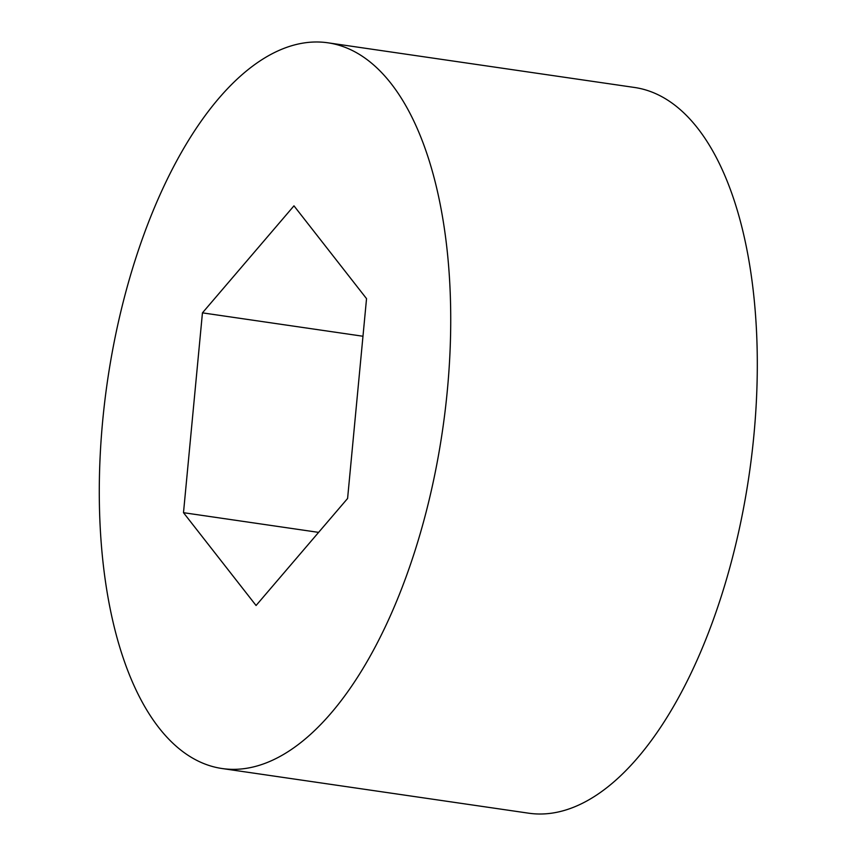 <?xml version="1.0" encoding="UTF-8"?>
<svg xmlns="http://www.w3.org/2000/svg" width="856" height="856" viewBox="0 0 856 856"><rect width="100%" height="100%" fill="white"/><g stroke="black" fill="none" stroke-linecap="round" stroke-linejoin="round"><path stroke-width="1.28" d="M143.048 236.898A366.7 169.328 -81.7 0 0 222.153 768.538A366.7 169.328 -81.7 0 0 442.573 430.076A366.7 169.328 -81.7 0 0 327.88 42.8A366.7 169.328 -81.7 0 0 143.048 236.898M202.444 312.857L183.494 512.691L256.072 605.502L347.59 498.481L366.539 298.648L293.972 205.836L202.444 312.857L362.976 336.248M222.153 768.538L528.73 813.2A366.7 169.328 -81.7 0 0 749.15 474.738A366.7 169.328 -81.7 0 0 634.467 87.462L327.88 42.8M183.494 512.691L318.603 532.379"/></g></svg>
